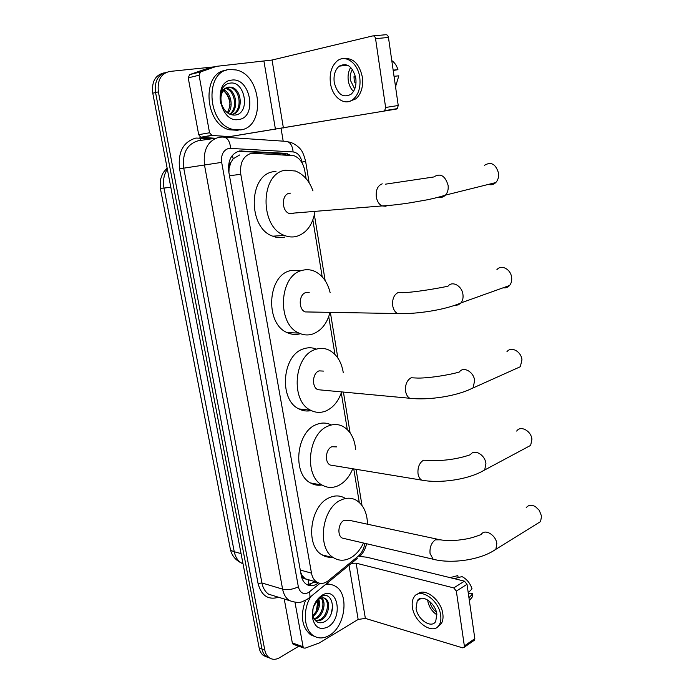 <?xml version="1.0" encoding="UTF-8"?>
<svg xmlns="http://www.w3.org/2000/svg" width="694" height="694" viewBox="0 0 694 694"><rect width="100%" height="100%" fill="white"/><g stroke="black" fill="none" stroke-linecap="round" stroke-linejoin="round"><path stroke-width="1.04" d="M239.69 154.953L233.158 158.813L230.85 162.517C229.237 163.984 228.621 166.04 228.994 168.677L228.439 168.781M306.071 178.601L304.753 170.585C303.235 162.943 299.635 157.972 293.952 155.673L251.549 153.201C243.264 155.82 239.682 162.856 240.792 174.307L311.485 573.131C312.265 577.235 314 580.201 316.681 582.032C320.42 584.261 324.306 583.81 328.349 580.678L358.035 556.38C361.661 553.248 363.934 548.902 364.871 543.341M228.994 168.677L230.85 162.517M305.291 578.822L301.968 575.421C302.445 577.582 303.556 578.718 305.291 578.822L307.138 579.75M308.44 584.886L308.231 580.045L309.923 580.132M229.055 169.006L228.925 172.685M300.728 572.498L301.916 575.144M359.266 502.413L353.767 468.918M347.304 429.577L341.283 392.951M334.95 354.426L328.739 316.611M322.207 276.845L312.864 219.981M269.827 658.12L266.401 656.671C264.136 654.997 262.662 652.438 261.968 649.003L155.56 92.536C154.311 81.163 158.015 74.388 166.673 72.202C158.015 74.388 154.311 81.163 155.56 92.536L261.968 649.003C262.662 652.438 264.136 654.997 266.401 656.671L269.827 658.12M267.017 657.071L263.599 655.63C261.343 653.956 259.86 651.406 259.166 647.979L152.767 93.187C151.518 81.857 155.213 75.099 163.853 72.922M290.222 155.092L284.835 153.279L239.569 150.954C231.258 153.548 227.667 160.531 228.794 171.921L301.265 575.543C302.046 579.577 303.772 582.509 306.436 584.331C310.183 586.577 314.096 586.126 318.173 582.995L318.32 582.882M298.758 646.235L279.699 657.634C275.882 659.812 272.386 659.838 269.22 657.721C266.956 656.047 265.472 653.479 264.778 650.035L158.379 91.877C157.139 80.339 160.921 73.529 169.709 71.456L214.593 66.815M281.061 128.399L283.195 141.16M315.657 581.746L307.329 584.851M238.285 151.257L281.764 153.712L285.963 154.857M240.48 129.917L232.238 129.266C206.812 123.254 204.548 70.432 229.853 69.478L236.368 69.981C262.167 75.342 265.533 127.479 240.48 129.917M238.094 130.333L229.28 129.787C204.279 123.914 201.434 72.211 226.201 70.276M231.718 80.096C250.612 77.112 257.543 117.676 238.649 119.498C219.738 123.445 212.147 81.38 231.718 80.096M234.693 115.1C250.82 114.033 245.26 81.085 230.59 83.054C226.539 83.401 223.511 85.778 221.507 90.194C219.877 94.41 219.677 98.956 220.909 103.848C219.373 95.061 221.247 89.7 226.548 87.765C221.186 91.339 219.677 97.151 222.011 105.202C224.83 111.829 229.063 115.135 234.693 115.1M226.548 87.765L228.907 87.036L231.839 87.331C242.805 90.073 243.36 113.616 231.38 114.692L231.18 114.718C242.466 112.385 241.096 90.194 230.677 87.591L227.736 87.297M229.645 114.128C238.025 108.611 234.884 90.853 226.027 88.615L225.411 88.45M230.139 114.345C239.222 109.392 236.368 90.68 227.19 88.355L225.958 88.086M223.364 90.489C230.373 96.431 231.753 103.779 227.502 112.532L227.363 112.732M227.97 113.165C233.809 106.919 231.085 93.031 223.85 89.882M221.785 89.483C226.634 92.649 229.393 97.663 230.044 104.525M215.331 138.271L200.696 137.247L198.692 134.679L209.545 132.771L199.065 75.23L188.221 77.858L189.636 74.614L205.65 69.027L216.563 66.329L200.497 71.95L199.065 75.23M198.692 134.679L188.221 77.858M225.854 137.282L396.413 109.053L225.593 137.265M373.259 35.862L385.699 34.743C387.113 34.605 388.033 35.507 388.458 37.45L375.558 38.656C375.133 36.687 374.205 35.776 372.791 35.906L272.048 60.04L216.563 66.329M383.808 111.057L384.693 110.632L385.621 107.475L398.235 105.505L388.458 37.45M398.235 105.505L397.289 108.628L396.413 109.053M385.621 107.475L375.558 38.656M209.545 132.771L212.026 135.46L229.497 136.605M355.779 78.153C352.578 66.303 347.035 62.304 339.166 66.156C335.029 69.86 333.389 75.316 334.248 82.534C337.484 94.419 343.088 98.331 351.051 94.271C355.016 90.61 356.595 85.241 355.779 78.153M350.704 67.396C348.405 71.17 347.599 75.611 348.301 80.738C349.039 85.215 350.774 88.78 353.489 91.435M393.203 70.484L397.948 69.678L393.151 70.137M355.475 76.514L353.992 76.696L354.183 79.827L354.92 82.846L356.013 82.707M352.448 69.478C350.531 72.506 349.854 76.114 350.418 80.313L354.712 89.005M349.091 101.489L355.918 98.843C361.279 93.881 363.413 86.603 362.337 77.017C359.371 63.935 353.281 57.793 344.068 58.608M330.465 83.306C332.365 97.628 345.013 106.633 353.359 99.207C358.703 94.237 360.837 86.95 359.752 77.346C357.922 62.954 345.369 54.054 337.189 60.968C331.524 66.017 329.277 73.46 330.465 83.306M353.983 77.147L355.571 76.947M395.537 86.75L398.824 75.811L394.045 76.314M345.499 64.516L344.909 65.505M397.948 69.678C396.699 65.583 394.643 62.547 391.78 60.578M325.191 584.773C329.008 583.888 332.487 584.426 335.627 586.387C349.455 594.099 345.308 626.621 329.312 635.392C323.604 638.706 318.294 638.792 313.393 635.661C303.825 629.666 302.489 609.618 310.869 596.51M315.223 636.71L310.487 634.689C301.873 627.124 300.164 615.804 305.351 600.744M322.233 595.131L322.45 595.018C338.134 585.779 343.495 618.475 327.828 626.968C319.717 630.586 314.556 627.341 312.352 617.218C311.901 607.38 315.197 600.015 322.233 595.131M313.089 608.118L312.638 614.19L313.462 617.46C315.822 622.397 319.361 623.897 324.098 621.98C337.536 615.639 333.328 589.449 321.218 596.675L321.044 596.771C317.687 598.696 315.171 602.01 313.506 606.73M315.631 620.809L319.708 619.811C327.533 616.194 330.014 601.568 324.367 598.306L323.543 597.846M315.952 621.104L320.854 620.176C328.687 616.55 331.168 601.906 325.521 598.644C323.586 597.43 321.504 597.517 319.275 598.905L317.323 600.57L313.462 606.86M314.113 618.822L315.154 618.363C322.12 615.101 325.226 602.678 321.001 598.072M314.486 619.43L316.291 618.718C323.612 615.326 326.475 601.984 321.669 597.89M318.017 599.876C318.876 603.667 318.26 607.502 316.152 611.405L312.916 615.778M313.107 616.463C318.667 611.501 320.567 605.749 318.824 599.208M317.696 606.643L316.49 610.685M317.921 600.631L316.317 611.11M313.055 608.248L312.439 616.272L312.951 618.857L312.465 615.994L313.072 608.17M313.471 606.825L317.323 600.57M326.666 583.567L330.665 584.513M331.212 613.826L332.721 605.801M488.429 184.404C491.196 185.246 493.651 184.639 495.785 182.565C498.006 180.154 498.917 177.031 498.535 173.188C495.776 163.958 491.048 161.346 484.369 165.363M290.508 193.149L289.251 193.279C281.443 194.415 281.417 210.985 289.198 213.466L292.686 213.743L294.403 213.041M314.929 211.948C312.552 225.099 306.41 233.253 296.503 236.411C292.547 237.391 288.557 237.079 284.557 235.474C259.461 227.216 260.042 173.266 285.373 170.212L295.401 171.01C303.443 174.185 309.307 180.804 312.968 190.876M284.661 237.096C280.706 238.068 276.733 237.764 272.733 236.177C247.689 228.022 248.235 174.741 273.505 171.696L276.004 171.383M503.115 287.802C505.683 288.218 507.834 287.446 509.587 285.486C511.287 283.378 511.972 280.732 511.634 277.539C510.871 269.185 501.276 264.154 496.913 269.68M309.177 292.53L305.941 292.53C298.802 294.187 298.177 309.238 305.126 311.918L309.75 311.996M329.971 312.552C327.004 323.551 321.322 330.691 312.907 333.961C308.223 335.514 303.582 335.219 298.984 333.077C276.568 324.167 279.066 275.162 302.211 270.382C306.349 269.246 310.409 269.524 314.399 271.198C322.233 274.902 327.464 281.998 330.11 292.495M300.459 333.71C295.982 335.002 291.567 334.638 287.203 332.617C264.822 323.803 267.285 275.397 290.387 270.66L299.418 270.443M514.705 369.234L520.335 366.727L521.949 359.761C521.203 351.329 510.992 345.994 506.924 351.78M323.482 371.099L319.11 370.874C312.447 372.895 311.459 386.914 317.791 389.681L321.86 390.063M341.63 391.902C338.42 401.358 333.163 407.716 325.859 410.987C320.68 413.051 315.614 412.809 310.669 410.258C290.257 401.089 293.9 355.423 315.51 349.429C320.186 347.841 324.714 348.076 329.086 350.149C336.729 354.235 341.457 361.713 343.261 372.574M311.259 410.562C307 411.516 302.888 410.969 298.923 408.913C278.537 399.831 282.146 354.712 303.712 348.796C308.067 347.321 312.309 347.434 316.438 349.134M525.852 447.942L530.65 445.392L531.925 439.267C531.188 430.801 520.457 425.127 516.692 431.078M336.564 446.893L331.871 446.736C325.625 449.07 324.367 462.221 330.127 465.015L333.641 465.596M352.752 468.754C349.464 476.795 344.684 482.408 338.403 485.592C332.808 488.186 327.412 488.029 322.233 485.123C303.634 475.867 308.127 433.013 328.375 425.969C333.519 423.887 338.412 424.051 343.07 426.472C350.435 430.853 354.634 438.591 355.684 449.695M321.973 484.976C317.947 485.687 314.13 485.011 310.522 482.955C291.948 473.759 296.399 431.416 316.62 424.468C321.756 422.412 326.648 422.585 331.298 424.988M536.531 524.083L540.557 521.584L541.572 516.171L539.264 510.342L535.447 506.672C531.517 504.521 528.438 504.876 526.217 507.722M437.255 539.169L349.177 520.283L344.233 520.231C338.342 522.834 336.894 535.256 342.151 538.05L345.135 538.744M363.474 543.012C360.255 549.865 355.953 554.818 350.565 557.889C344.614 561.03 338.976 560.995 333.641 557.785C316.672 548.555 321.782 508.077 340.841 500.105C346.367 497.503 351.554 497.572 356.395 500.305C363.465 504.92 367.178 512.892 367.516 524.213M332.643 557.1C328.826 557.629 325.278 556.874 321.981 554.827C305.013 545.649 310.097 505.648 329.138 497.798C334.655 495.238 339.834 495.316 344.675 498.023M293.753 644.483L292.33 642.956L303.078 646.713L295.037 602.531M292.33 642.956L284.228 599M359.735 556.432L366.866 557.221L464.451 581.164L467.019 584.296L456.34 591.088L453.755 587.913L356.135 563.172L351.372 563.32M303.078 646.713L303.825 648.014L305.134 648.153L319.344 642.93L358.165 619.447L365.365 618.406L462.542 647.832L464.147 647.337L464.355 645.941L474.826 638.662L467.019 584.296M474.826 638.662L474.618 640.05L473.811 640.605M464.355 645.941L456.34 591.088M436.847 614.121C435.537 602.808 421.44 593.413 417.25 600.822L416.07 608.3C417.363 619.456 431.442 629.033 435.719 621.425L436.847 614.121M427.669 599.963L427.782 600.935C428.97 606.92 432.015 611.561 436.942 614.867M437.81 626.699L441.28 623.68C442.867 621.113 443.379 617.816 442.815 613.791C441.184 599.789 424.502 587.046 417.588 594.133M412.409 607.276C414.171 622.405 433.308 635.478 439.146 625.086C440.725 622.518 441.237 619.221 440.664 615.188C438.886 599.772 419.705 587.037 414.032 597.057C412.34 599.694 411.794 603.095 412.409 607.276M458.135 577.616L457.84 575.595L450.068 577.634M457.84 575.595L454.31 576.514M469.378 600.735L472.189 597.074L472.744 593.812L470.159 593.153L468.45 594.264M468.953 597.742L472.744 593.812M454.214 578.649L461.987 576.601C466.758 579.048 470.116 583.134 472.041 588.868L468.233 592.763M429.838 601.577C430.696 605.949 432.9 609.479 436.439 612.169M285.052 154.805L284.254 153.357M233.158 158.813L232.421 155.3M301.968 575.421L301.309 575.76M229.48 175.738L240.792 174.307M300.285 570.06L311.485 573.131M160.375 188.369L230.174 548.269C230.234 549.822 231.596 550.975 234.242 551.73C235.301 556.822 237.6 560.544 241.148 562.886L243.039 563.866M167.341 169.18C163.853 174.619 162.743 180.917 163.984 188.083L160.366 188.282L160.609 179.156L162.396 174.255C163.229 172.841 162.543 173.248 167.115 168.035M170.802 187.25L163.984 188.083L234.242 551.73L241.07 553.604M259.166 647.979L264.778 650.035M152.767 93.187L158.379 91.877M302.15 163.029L301.994 162.11C300.676 156.055 297.717 152.663 293.12 151.925L228.959 148.325C223.329 150.051 220.9 154.736 221.672 162.379L298.351 586.829C299.999 592.841 303.33 594.775 308.353 592.65L320.012 583.333M307.607 599L309.992 597.23L307.494 599.182L302.358 601.629C299.574 602.956 295.219 602.6 289.311 600.562C285.867 598.15 283.629 594.342 282.605 589.137L204.513 165.172C202.969 149.878 207.853 140.561 219.174 137.204L222.522 137.056C227.129 137.03 229.835 140.752 230.634 148.238M278.572 597.256C268.205 600.275 261.378 595.704 258.073 583.524L179.555 168.798L221.672 162.379M357.271 558.479L309.992 597.23L309.724 591.713M179.555 168.798C177.803 151.995 183.259 141.741 195.925 138.054L212.607 138.739M215.687 138.219L198.267 140.752C187.033 144.057 182.184 153.183 183.737 168.122L261.924 582.96C262.948 588.061 265.186 591.809 268.621 594.194L275.084 596.181M224.674 137.204L285.008 141.281C289.667 141.272 292.374 144.82 293.12 151.925M298.351 586.829C292.877 589.432 287.628 590.204 282.605 589.137L261.924 582.96L258.073 583.524M201.139 140.578L199.672 137.889M366.553 543.732C365.452 548.945 363.092 553.257 359.475 556.675L359.943 554.523M301.994 162.11L305.603 161.242M238.988 151.275L242.033 150.815M281.764 153.712L284.835 153.279M315.163 582.145L318.173 582.995M283.395 127.939L272.048 60.04M275.44 129.249L263.98 61.384M225.385 137.247L229.098 136.623M212.026 135.46L201.165 137.334M189.636 74.614L200.497 71.95M382.255 183.841C377.727 185.567 375.74 189.913 376.295 196.87C377.111 201.407 379.045 204.426 382.082 205.927L385.595 206.248L387.157 205.606M385.578 184.153L433.698 176.987C440.369 172.858 445.166 175.634 448.098 185.324C448.55 189.349 447.682 192.62 445.479 195.118C443.553 197.087 441.297 197.764 438.729 197.157M305.126 311.918L397.506 313.541C415.697 314.347 445.019 310.044 461.024 302.879C462.707 300.71 463.349 297.952 462.959 294.62C462.065 285.885 452.315 280.489 448.003 286.197C439.207 288.149 413.988 292.504 402.407 292.668L398.443 292.382C394.071 294.499 392.153 298.914 392.683 305.62C393.359 309.498 394.973 312.135 397.506 313.541L402.052 313.662M509.587 285.486L461.024 302.879L458.309 304.909L454.986 305.282M317.791 389.681L409.738 398.261C428.077 400.499 457.433 396.257 473.126 387.79L474.644 380.564C473.759 371.758 463.384 366.024 459.385 371.975C451.109 374.621 426.775 378.777 415.55 377.978L411.178 377.77C406.936 380.182 405.07 384.641 405.582 391.156C406.163 394.582 407.552 396.951 409.738 398.261L413.771 398.651M520.335 366.727L467.791 390.323M330.127 465.015L421.614 480.109C440.039 483.709 469.387 479.511 484.724 469.873L485.921 463.531C485.045 454.709 474.149 448.584 470.454 454.691C456.123 459.732 439.328 461.293 428.163 460.313L423.47 460.209C419.349 462.898 417.536 467.4 418.022 473.724C418.534 476.761 419.731 478.895 421.614 480.109L425.127 480.69M530.65 445.392L480.118 472.423M342.151 538.05L433.16 559.234C451.612 564.109 480.899 559.971 495.872 549.258L496.817 543.662C495.958 534.874 484.612 528.325 481.228 534.519C469.829 538.839 466.307 539.004 458.587 540.088C451.334 540.747 445.236 540.652 440.282 539.811L435.346 539.854C431.347 542.795 429.577 547.34 430.046 553.482L433.16 559.234L436.153 559.928M540.557 521.584L491.951 551.739M365.365 618.406L356.135 563.172M358.165 619.447L349.021 565.246M453.755 587.913L464.451 581.164M309.966 584.704L314.148 581.32M305.308 578.831L316.681 582.032M242.943 563.398L241.148 562.886C235.292 559.954 231.675 555.339 230.313 549.041M263.599 655.63L269.22 657.721M289.311 600.562L275.301 596.25M361.99 505.44L356.065 469.3M350.097 432.848L343.417 392.075M337.831 357.957L330.396 312.56M325.165 280.654L314.391 214.862M309.134 182.774L305.612 161.294C303.894 154.762 302.159 150.737 300.433 149.236C300.485 148.785 294.403 142.591 288.296 141.897M284.401 154.215L287.481 153.782M232.238 129.266L229.28 129.787M231.839 87.331L230.677 87.591M227.19 88.355L226.027 88.615M384.693 110.632L397.289 108.628M211.557 135.365L200.696 137.247M347.599 65.193L339.166 66.156M355.918 98.843L353.359 99.207M395.944 86.186L395.493 86.403M313.393 635.661L310.487 634.689M321.218 596.675L322.45 595.018M325.521 598.644L324.367 598.306M312.638 614.19L312.465 615.994M312.439 616.272L312.352 617.218M289.198 213.466L382.082 205.927C390.158 205.485 399.406 204.47 409.833 202.865L426.897 199.863C429.352 199.421 439.397 197.183 445.479 195.118L495.785 182.565M284.557 235.474L272.733 236.177M298.984 333.077L287.203 332.617M310.669 410.258L298.923 408.913M322.233 485.123L310.522 482.955M333.641 557.785L321.981 554.827M464.147 647.337L474.618 640.05M303.825 648.014L293.076 644.24M421.353 598.271L417.25 600.822M441.28 623.68L439.146 625.086M472.189 597.074L469.352 600.544"/></g></svg>
